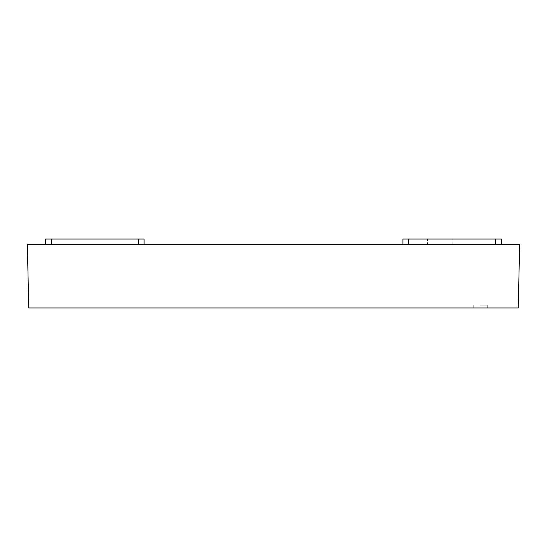 <?xml version="1.0" encoding="UTF-8"?>
<svg xmlns="http://www.w3.org/2000/svg" width="547" height="547" viewBox="0 0 547 547"><rect width="100%" height="100%" fill="white"/><g stroke="black" fill="none" stroke-linecap="round" stroke-linejoin="round"><path stroke-width="0.41" stroke-dasharray="2.73 2.05" d="M144.093 244.666L45.633 244.666L45.633 239.039L144.093 239.039L45.633 239.039L45.633 244.666L144.093 244.666L144.093 239.039L45.633 239.039L45.633 244.666L144.093 244.666L144.093 239.039L144.093 244.666L45.633 244.666M427.522 244.666L501.367 244.666L402.907 244.666L501.367 244.666L501.367 239.039L402.907 239.039L501.367 239.039L402.907 239.039L402.907 244.666L402.907 239.039L402.907 244.666L427.522 244.666L427.522 239.039M501.367 244.666L501.367 239.039L501.367 244.666L402.907 244.666M480.266 305.151L487.302 305.151L480.266 305.151M480.266 307.961L487.302 307.961L480.266 307.961M518.241 307.961L28.759 307.961L27.35 244.666L519.65 244.666L518.241 307.961M51.261 244.666L51.261 239.039M138.466 244.666L138.466 239.039M408.534 244.666L408.534 239.039M495.739 244.666L495.739 239.039M452.137 244.666L452.137 239.039M487.302 307.961L487.302 305.151M473.23 307.961L473.23 305.151"/><path stroke-width="0.82" d="M144.093 244.666L144.093 239.039L45.633 239.039L45.633 244.666M501.367 244.666L501.367 239.039L402.907 239.039L402.907 244.666M27.35 244.666L28.759 307.961L518.241 307.961L519.65 244.666L27.35 244.666M138.466 244.666L138.466 239.039M51.261 244.666L51.261 239.039M495.739 244.666L495.739 239.039M408.534 244.666L408.534 239.039"/></g></svg>
